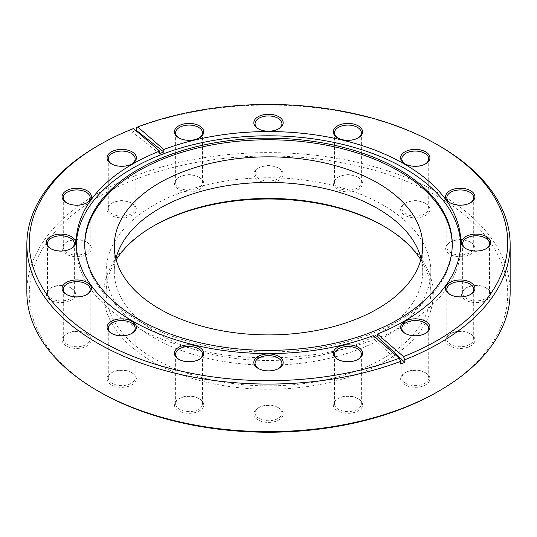 <?xml version="1.0" encoding="UTF-8"?>
<svg xmlns="http://www.w3.org/2000/svg" width="537" height="537" viewBox="0 0 537 537"><rect width="100%" height="100%" fill="white"/><g stroke="black" fill="none" stroke-linecap="round" stroke-linejoin="round"><path stroke-width="0.4" stroke-dasharray="2.69 2.01" d="M425.183 333.537A13.438 7.76 180 0 1 424.774 333.779A13.438 7.76 180 0 1 405.771 333.779L404.911 333.289L405.771 333.779A13.438 7.76 180 0 1 405.361 333.537M405.771 383.358A13.438 7.76 180 0 1 401.837 377.873A13.438 7.76 180 0 1 405.771 372.383A13.438 7.76 180 0 1 424.774 372.383L424.774 372.383A13.438 7.76 180 0 1 428.714 377.873A13.438 7.76 180 0 1 420.417 385.036A13.438 7.76 180 0 1 405.771 383.358M425.633 372.879L425.633 372.879A14.653 8.458 180 0 1 425.633 384.841A14.653 8.458 180 0 1 404.911 384.841A14.653 8.458 180 0 1 404.911 372.879A14.653 8.458 180 0 1 425.633 372.879L424.774 372.383L425.633 372.879M99.345 391.782A239.22 138.116 180 0 1 99.345 196.461A239.22 138.116 180 0 1 437.655 196.461A239.22 138.116 180 0 1 437.662 391.782M152.87 226.372A164.745 95.116 0 0 0 152.005 226.869A164.745 95.116 0 0 0 152.011 361.381A164.745 95.116 0 0 0 384.989 361.381A164.745 95.116 0 0 0 384.995 226.869A164.745 95.116 0 0 0 384.989 226.869A164.745 95.116 0 0 0 384.13 226.372M358.293 398.857L358.293 398.857A14.653 8.458 180 0 1 358.293 410.825A14.653 8.458 180 0 1 337.572 410.825A14.653 8.458 180 0 1 337.572 398.857A14.653 8.458 180 0 1 358.293 398.857L357.434 398.36A13.438 7.76 180 0 1 361.374 403.851A13.438 7.76 180 0 1 353.077 411.02A13.438 7.76 180 0 1 338.431 409.335A13.438 7.76 180 0 1 334.497 403.851A13.438 7.76 180 0 1 338.431 398.36A13.438 7.76 180 0 1 357.434 398.36L358.293 398.857M278.864 407.979L278.864 407.979A14.653 8.458 180 0 1 278.864 419.947A14.653 8.458 180 0 1 258.136 419.947A14.653 8.458 180 0 1 258.136 407.979A14.653 8.458 180 0 1 278.864 407.979L278.005 407.482A13.438 7.76 180 0 1 281.938 412.973A13.438 7.76 180 0 1 273.642 420.135A13.438 7.76 180 0 1 258.995 418.457A13.438 7.76 180 0 1 255.062 412.973A13.438 7.76 180 0 1 258.995 407.482A13.438 7.76 180 0 1 278.005 407.482L278.864 407.979M199.428 398.857L199.428 398.857A14.653 8.458 180 0 1 199.428 410.825A14.653 8.458 180 0 1 178.707 410.825A14.653 8.458 180 0 1 178.707 398.857A14.653 8.458 180 0 1 199.428 398.857L198.569 398.36A13.438 7.76 180 0 1 202.503 403.851A13.438 7.76 180 0 1 194.213 411.02A13.438 7.76 180 0 1 179.566 409.335A13.438 7.76 180 0 1 175.626 403.851A13.438 7.76 180 0 1 179.566 398.36A13.438 7.76 180 0 1 198.569 398.36L199.428 398.857M132.089 372.879L132.089 372.879A14.653 8.458 180 0 1 132.089 384.841A14.653 8.458 180 0 1 111.367 384.841A14.653 8.458 180 0 1 111.367 372.879A14.653 8.458 180 0 1 132.089 372.879L131.229 372.383A13.438 7.76 180 0 1 135.163 377.873A13.438 7.76 180 0 1 126.873 385.036A13.438 7.76 180 0 1 112.226 383.358A13.438 7.76 180 0 1 108.286 377.873A13.438 7.76 180 0 1 112.226 372.383A13.438 7.76 180 0 1 131.229 372.383L132.089 372.879M87.095 334.001L87.095 334.001A14.653 8.458 180 0 1 87.095 345.969A14.653 8.458 180 0 1 66.373 345.969A14.653 8.458 180 0 1 66.373 334.001A14.653 8.458 180 0 1 87.095 334.001L86.235 333.504A13.438 7.76 180 0 1 90.169 338.995A13.438 7.76 180 0 1 81.872 346.164A13.438 7.76 180 0 1 67.232 344.479A13.438 7.76 180 0 1 63.292 338.995A13.438 7.76 180 0 1 67.232 333.504A13.438 7.76 180 0 1 86.235 333.504L87.095 334.001M71.293 288.141L71.293 288.141A14.653 8.458 180 0 1 71.293 300.109A14.653 8.458 180 0 1 50.572 300.102A14.653 8.458 180 0 1 50.572 288.141A14.653 8.458 180 0 1 71.293 288.141L70.434 287.644A13.438 7.76 180 0 1 74.368 293.135A13.438 7.76 180 0 1 66.078 300.297A13.438 7.76 180 0 1 51.431 298.619A13.438 7.76 180 0 1 47.491 293.135A13.438 7.76 180 0 1 51.431 287.644A13.438 7.76 180 0 1 70.434 287.644L71.293 288.141M87.095 242.281L87.095 242.281A14.653 8.458 180 0 1 87.095 254.243A14.653 8.458 180 0 1 66.373 254.243A14.653 8.458 180 0 1 66.373 242.281A14.653 8.458 180 0 1 87.095 242.281L86.235 241.784A13.438 7.76 180 0 1 90.169 247.275A13.438 7.76 180 0 1 81.872 254.437A13.438 7.76 180 0 1 67.232 252.759A13.438 7.76 180 0 1 63.292 247.275A13.438 7.76 180 0 1 67.232 241.784A13.438 7.76 180 0 1 86.235 241.784L87.095 242.281M132.089 203.402L132.089 203.402A14.653 8.458 180 0 1 132.089 215.371A14.653 8.458 180 0 1 111.367 215.371A14.653 8.458 180 0 1 111.367 203.402A14.653 8.458 180 0 1 132.089 203.402L131.229 202.905A13.438 7.76 180 0 1 135.163 208.396A13.438 7.76 180 0 1 126.873 215.565A13.438 7.76 180 0 1 112.226 213.88A13.438 7.76 180 0 1 108.286 208.396A13.438 7.76 180 0 1 112.226 202.905A13.438 7.76 180 0 1 131.229 202.905L132.089 203.402M199.428 177.425L199.428 177.425A14.653 8.458 180 0 1 199.428 189.386A14.653 8.458 180 0 1 178.707 189.386A14.653 8.458 180 0 1 178.707 177.425A14.653 8.458 180 0 1 199.428 177.425L198.569 176.928A13.438 7.76 180 0 1 202.503 182.419A13.438 7.76 180 0 1 194.213 189.581A13.438 7.76 180 0 1 179.566 187.903A13.438 7.76 180 0 1 175.626 182.419A13.438 7.76 180 0 1 179.566 176.928A13.438 7.76 180 0 1 198.569 176.928L199.428 177.425M278.864 168.303L278.864 168.303A14.653 8.458 180 0 1 278.864 180.264A14.653 8.458 180 0 1 258.136 180.264A14.653 8.458 180 0 1 258.136 168.303A14.653 8.458 180 0 1 278.864 168.303L278.005 167.806A13.438 7.76 180 0 1 281.938 173.297A13.438 7.76 180 0 1 273.642 180.459A13.438 7.76 180 0 1 258.995 178.781A13.438 7.76 180 0 1 255.062 173.297A13.438 7.76 180 0 1 258.995 167.806A13.438 7.76 180 0 1 278.005 167.806L278.864 168.303M358.293 177.425L358.293 177.425A14.653 8.458 180 0 1 358.293 189.386A14.653 8.458 180 0 1 337.572 189.386A14.653 8.458 180 0 1 337.572 177.425A14.653 8.458 180 0 1 358.293 177.425L357.434 176.928A13.438 7.76 180 0 1 361.374 182.419A13.438 7.76 180 0 1 353.077 189.581A13.438 7.76 180 0 1 338.431 187.903A13.438 7.76 180 0 1 334.497 182.419A13.438 7.76 180 0 1 338.431 176.928A13.438 7.76 180 0 1 357.434 176.928L358.293 177.425M425.633 203.402L425.633 203.402A14.653 8.458 180 0 1 425.633 215.371A14.653 8.458 180 0 1 404.911 215.371A14.653 8.458 180 0 1 404.911 203.402A14.653 8.458 180 0 1 425.633 203.402L424.774 202.905A13.438 7.76 180 0 1 428.714 208.396A13.438 7.76 180 0 1 420.417 215.565A13.438 7.76 180 0 1 405.771 213.88A13.438 7.76 180 0 1 401.837 208.396A13.438 7.76 180 0 1 405.771 202.905A13.438 7.76 180 0 1 424.774 202.905L425.633 203.402M470.627 242.281L470.627 242.281A14.653 8.458 180 0 1 470.627 254.243A14.653 8.458 180 0 1 449.905 254.243A14.653 8.458 180 0 1 449.905 242.281A14.653 8.458 180 0 1 470.627 242.281L469.768 241.784A13.438 7.76 180 0 1 473.708 247.275A13.438 7.76 180 0 1 465.411 254.437A13.438 7.76 180 0 1 450.765 252.759A13.438 7.76 180 0 1 446.831 247.275A13.438 7.76 180 0 1 450.765 241.784A13.438 7.76 180 0 1 469.768 241.784L470.627 242.281M486.428 288.141L486.428 288.141A14.653 8.458 180 0 1 486.428 300.109A14.653 8.458 180 0 1 465.707 300.102A14.653 8.458 180 0 1 465.707 288.141A14.653 8.458 180 0 1 486.428 288.141L485.569 287.644A13.438 7.76 180 0 1 489.509 293.135A13.438 7.76 180 0 1 481.212 300.297A13.438 7.76 180 0 1 466.566 298.619A13.438 7.76 180 0 1 462.632 293.135A13.438 7.76 180 0 1 466.566 287.644A13.438 7.76 180 0 1 485.569 287.644L486.428 288.141M470.627 334.001L470.627 334.001A14.653 8.458 180 0 1 470.627 345.969A14.653 8.458 180 0 1 449.905 345.969A14.653 8.458 180 0 1 449.905 334.001A14.653 8.458 180 0 1 470.627 334.001L469.768 333.504A13.438 7.76 180 0 1 473.708 338.995A13.438 7.76 180 0 1 465.411 346.164A13.438 7.76 180 0 1 450.765 344.479A13.438 7.76 180 0 1 446.831 338.995A13.438 7.76 180 0 1 450.765 333.504A13.438 7.76 180 0 1 469.768 333.504L470.627 334.001M26.85 292.141A241.65 139.513 180 0 1 97.627 193.488A241.65 139.513 180 0 1 360.978 163.248A241.65 139.513 180 0 1 510.15 292.141M400.642 363.999L373.208 338.182L373.208 335.665M460.733 244.691A192.266 111.005 0 0 1 460.766 246.812A192.266 111.005 0 0 1 404.455 325.301A192.266 111.005 180 0 1 194.924 349.365A192.266 111.005 180 0 1 76.234 246.812A192.266 111.005 180 0 1 76.267 244.691M373.208 338.182L375.229 337.411M133.498 128.544L132.149 129.363L132.149 132.008L136.358 130.384M159.59 153.602L132.149 132.008M97.627 145.896A241.65 139.513 180 0 1 132.149 129.363M136.358 127.739A241.65 139.513 180 0 1 439.373 145.896M452.261 245.08A183.768 106.098 0 0 1 452.268 245.872A183.768 106.098 0 0 1 398.441 320.891A183.768 106.098 180 0 1 198.173 343.895A183.768 106.098 180 0 1 84.732 245.872A183.768 106.098 180 0 1 84.739 245.08M421.122 258.659A154.22 89.035 180 0 1 422.72 271.453A154.22 89.035 180 0 1 327.516 353.708A154.22 89.035 180 0 1 159.449 334.41A154.22 89.035 180 0 1 114.28 271.453A154.22 89.035 180 0 1 115.878 258.659M153.73 337.713A162.315 93.713 0 0 0 330.617 358.031A162.315 93.713 0 0 0 430.815 271.453A162.315 93.713 0 0 0 383.27 205.188A162.315 93.713 0 0 0 206.383 184.876A162.315 93.713 0 0 0 106.185 271.453A162.315 93.713 0 0 0 153.73 337.713M116.173 259.774A162.315 93.713 0 0 0 106.185 292.141A162.315 93.713 0 0 0 153.73 358.407A162.315 93.713 0 0 0 330.617 378.719A162.315 93.713 0 0 0 430.815 292.141A162.315 93.713 0 0 0 420.827 259.774M384.989 226.869L383.277 225.876L384.995 226.869M357.843 359.515A13.438 7.76 180 0 1 357.434 359.763A13.438 7.76 180 0 1 338.431 359.763L337.572 359.266L338.431 359.763A13.438 7.76 180 0 1 338.021 359.515M278.414 368.637A13.438 7.76 180 0 1 278.005 368.879A13.438 7.76 180 0 1 258.995 368.885L258.136 368.389L258.995 368.885A13.438 7.76 180 0 1 258.995 368.879A13.438 7.76 180 0 1 258.586 368.637M198.979 359.515A13.438 7.76 180 0 1 198.569 359.763A13.438 7.76 180 0 1 179.566 359.763L178.707 359.266L179.566 359.763A13.438 7.76 180 0 1 179.157 359.515M131.639 333.537A13.438 7.76 180 0 1 131.229 333.779A13.438 7.76 180 0 1 112.226 333.779L111.367 333.289L112.226 333.779A13.438 7.76 180 0 1 111.817 333.537M86.645 294.659A13.438 7.76 180 0 1 86.235 294.907A13.438 7.76 180 0 1 67.232 294.907L66.373 294.41L67.232 294.907A13.438 7.76 180 0 1 66.816 294.659M70.844 248.799A13.438 7.76 180 0 1 70.434 249.04A13.438 7.76 180 0 1 51.431 249.047L50.572 248.55L51.431 249.047A13.438 7.76 180 0 1 51.431 249.04A13.438 7.76 180 0 1 51.022 248.799M86.645 202.939A13.438 7.76 180 0 1 86.235 203.181A13.438 7.76 180 0 1 67.232 203.181L66.373 202.691L67.232 203.181A13.438 7.76 180 0 1 66.816 202.939M131.639 164.06A13.438 7.76 180 0 1 131.229 164.309A13.438 7.76 180 0 1 112.226 164.309L111.367 163.812L112.226 164.309A13.438 7.76 180 0 1 111.817 164.06M198.979 138.083A13.438 7.76 180 0 1 198.569 138.324A13.438 7.76 180 0 1 179.566 138.324L178.707 137.834L179.566 138.324A13.438 7.76 180 0 1 179.157 138.083M278.414 128.961A13.438 7.76 180 0 1 278.005 129.202A13.438 7.76 180 0 1 258.995 129.202L258.136 128.712L258.995 129.202A13.438 7.76 180 0 1 258.586 128.961M357.843 138.083A13.438 7.76 180 0 1 357.434 138.324A13.438 7.76 180 0 1 338.431 138.324L337.572 137.834L338.431 138.324A13.438 7.76 180 0 1 338.021 138.083M425.183 164.06A13.438 7.76 180 0 1 424.774 164.309A13.438 7.76 180 0 1 405.771 164.309L404.911 163.812L405.771 164.309A13.438 7.76 180 0 1 405.361 164.06M470.184 202.939A13.438 7.76 180 0 1 469.768 203.181A13.438 7.76 180 0 1 450.765 203.181L449.905 202.691L450.765 203.181A13.438 7.76 180 0 1 450.355 202.939M485.978 248.799A13.438 7.76 180 0 1 485.569 249.04A13.438 7.76 180 0 1 466.566 249.047L465.707 248.55L466.566 249.047A13.438 7.76 180 0 1 466.566 249.04A13.438 7.76 180 0 1 466.156 248.799M470.184 294.659A13.438 7.76 180 0 1 469.768 294.907A13.438 7.76 180 0 1 450.765 294.907L449.905 294.41L450.765 294.907A13.438 7.76 180 0 1 450.355 294.659M424.774 333.779L425.633 333.289M401.837 328.295L401.837 377.873M428.714 328.295L428.714 377.873M76.234 246.812L76.234 242.563M460.766 246.812L460.766 242.563M84.732 245.872L84.732 244.288M452.268 245.872L452.268 244.288M422.72 245.872L422.72 271.453M430.815 292.141L430.815 271.453M153.723 225.876L152.005 226.869M106.185 292.141L106.185 271.453M114.28 245.872L114.28 271.453M405.771 372.383L404.911 372.879M338.431 398.36L337.572 398.857M334.497 354.272L334.497 403.851M357.434 359.763L358.293 359.266M361.374 354.272L361.374 403.851M258.995 407.482L258.136 407.979M255.062 363.395L255.062 412.973M278.005 368.879L278.864 368.389M281.938 363.395L281.938 412.973M179.566 398.36L178.707 398.857M175.626 354.272L175.626 403.851M198.569 359.763L199.428 359.266M202.503 354.272L202.503 403.851M112.226 372.383L111.367 372.879M108.286 328.295L108.286 377.873M131.229 333.779L132.089 333.289M135.163 328.295L135.163 377.873M67.232 333.504L66.373 334.001M63.292 289.416L63.292 338.995M86.235 294.907L87.095 294.41M90.169 289.416L90.169 338.995M51.431 287.644L50.572 288.141M47.491 243.556L47.491 293.135M70.434 249.04L71.293 248.55M74.368 243.556L74.368 293.135M67.232 241.784L66.373 242.281M63.292 197.697L63.292 247.275M86.235 203.181L87.095 202.691M90.169 197.697L90.169 247.275M112.226 202.905L111.367 203.402M108.286 158.818L108.286 208.396M131.229 164.309L132.089 163.812M135.163 158.818L135.163 208.396M179.566 176.928L178.707 177.425M175.626 132.84L175.626 182.419M198.569 138.324L199.428 137.834M202.503 132.84L202.503 182.419M258.995 167.806L258.136 168.303M255.062 123.718L255.062 173.297M278.005 129.202L278.864 128.712M281.938 123.718L281.938 173.297M338.431 176.928L337.572 177.425M334.497 132.84L334.497 182.419M357.434 138.324L358.293 137.834M361.374 132.84L361.374 182.419M405.771 202.905L404.911 203.402M401.837 158.818L401.837 208.396M424.774 164.309L425.633 163.812M428.714 158.818L428.714 208.396M450.765 241.784L449.905 242.281M446.831 197.697L446.831 247.275M469.768 203.181L470.627 202.691M473.708 197.697L473.708 247.275M466.566 287.644L465.707 288.141M462.632 243.556L462.632 293.135M485.569 249.04L486.428 248.55M489.509 243.556L489.509 293.135M450.765 333.504L449.905 334.001M446.831 289.416L446.831 338.995M469.768 294.907L470.627 294.41M473.708 289.416L473.708 338.995"/><path stroke-width="0.81" d="M159.59 151.092L133.498 128.544A239.22 138.116 0 0 0 99.345 144.909A239.22 138.116 0 0 0 82.779 329.617A239.22 138.116 0 0 0 399.293 358.206L373.208 335.665A192.266 111.005 0 0 1 176.754 340.116A192.266 111.005 0 0 1 76.234 242.563A192.266 111.005 0 0 1 132.545 164.074A192.266 111.005 0 0 1 159.59 151.092L159.59 153.602L163.792 151.978L163.792 149.467L137.707 126.927A239.22 138.116 0 0 1 437.655 144.909L439.373 145.896A241.65 139.513 180 0 1 510.15 244.55A241.65 139.513 180 0 1 439.373 343.203A241.65 139.513 180 0 1 404.851 359.736L404.851 362.381L400.642 363.999L400.642 361.354A241.65 139.513 180 0 1 153.475 367.248A241.65 139.513 180 0 1 26.85 244.55A241.65 139.513 180 0 1 97.627 145.896L99.345 144.909M358.293 347.298A14.653 8.458 180 0 1 358.293 359.266A14.653 8.458 180 0 1 337.572 359.266L337.572 359.266A14.653 8.458 180 0 1 337.572 347.298A14.653 8.458 180 0 1 358.293 347.298M278.864 356.42A14.653 8.458 180 0 1 278.864 368.389A14.653 8.458 180 0 1 258.136 368.389L258.136 368.389A14.653 8.458 180 0 1 258.136 356.42A14.653 8.458 180 0 1 278.864 356.42M199.428 347.298A14.653 8.458 180 0 1 199.428 359.266A14.653 8.458 180 0 1 178.707 359.266L178.707 359.266A14.653 8.458 180 0 1 178.707 347.298A14.653 8.458 180 0 1 199.428 347.298M132.089 321.321A14.653 8.458 180 0 1 132.089 333.289A14.653 8.458 180 0 1 111.367 333.289L111.367 333.289A14.653 8.458 180 0 1 111.367 321.321A14.653 8.458 180 0 1 132.089 321.321M87.095 282.442A14.653 8.458 180 0 1 87.095 294.41A14.653 8.458 180 0 1 66.373 294.41L66.373 294.41A14.653 8.458 180 0 1 66.373 282.442A14.653 8.458 180 0 1 87.095 282.442M71.293 236.582A14.653 8.458 180 0 1 71.293 248.55A14.653 8.458 180 0 1 50.572 248.55L50.572 248.55A14.653 8.458 180 0 1 50.572 236.582A14.653 8.458 180 0 1 71.293 236.582M87.095 190.722A14.653 8.458 180 0 1 87.095 202.691A14.653 8.458 180 0 1 66.373 202.691L66.373 202.691A14.653 8.458 180 0 1 66.373 190.722A14.653 8.458 180 0 1 87.095 190.722M132.089 151.843A14.653 8.458 180 0 1 132.089 163.812A14.653 8.458 180 0 1 111.367 163.812L111.367 163.812A14.653 8.458 180 0 1 111.367 151.843A14.653 8.458 180 0 1 132.089 151.843M375.229 337.411L377.41 336.558L377.41 334.041L403.502 356.588A239.22 138.116 0 0 0 437.655 144.909M377.41 334.041A192.266 111.005 0 0 0 404.455 321.059A192.266 111.005 0 0 0 460.766 242.563A192.266 111.005 0 0 0 360.246 145.017A192.266 111.005 0 0 0 163.792 149.467M425.633 321.321A14.653 8.458 180 0 1 425.633 333.289A14.653 8.458 180 0 1 404.911 333.289L404.911 333.289A14.653 8.458 180 0 1 404.911 321.321A14.653 8.458 180 0 1 425.633 321.321M199.428 125.866A14.653 8.458 180 0 1 199.428 137.834A14.653 8.458 180 0 1 178.707 137.834L178.707 137.834A14.653 8.458 180 0 1 178.707 125.866A14.653 8.458 180 0 1 199.428 125.866M278.864 116.744A14.653 8.458 180 0 1 278.864 128.712A14.653 8.458 180 0 1 258.136 128.712L258.136 128.712A14.653 8.458 180 0 1 258.136 116.744A14.653 8.458 180 0 1 278.864 116.744M358.293 125.866A14.653 8.458 180 0 1 358.293 137.834A14.653 8.458 180 0 1 337.572 137.834L337.572 137.834A14.653 8.458 180 0 1 337.572 125.866A14.653 8.458 180 0 1 358.293 125.866M425.633 151.843A14.653 8.458 180 0 1 425.633 163.812A14.653 8.458 180 0 1 404.911 163.812L404.911 163.812A14.653 8.458 180 0 1 404.911 151.843A14.653 8.458 180 0 1 425.633 151.843M470.627 190.722A14.653 8.458 180 0 1 470.627 202.691A14.653 8.458 180 0 1 449.905 202.691L449.905 202.691A14.653 8.458 180 0 1 449.905 190.722A14.653 8.458 180 0 1 470.627 190.722M486.428 236.582A14.653 8.458 180 0 1 486.428 248.55A14.653 8.458 180 0 1 465.707 248.55L465.707 248.55A14.653 8.458 180 0 1 465.707 236.582A14.653 8.458 180 0 1 486.428 236.582M470.627 282.442A14.653 8.458 180 0 1 470.627 294.41A14.653 8.458 180 0 1 449.905 294.41L449.905 294.41A14.653 8.458 180 0 1 449.905 282.442A14.653 8.458 180 0 1 470.627 282.442M405.361 333.537A13.438 7.76 180 0 1 401.837 328.295A13.438 7.76 180 0 1 410.127 321.126A13.438 7.76 180 0 1 424.774 322.811A13.438 7.76 180 0 1 428.714 328.295A13.438 7.76 180 0 1 425.183 333.537M510.15 244.55L510.15 292.141A241.65 139.513 180 0 1 439.373 390.788L437.655 391.782A239.22 138.116 180 0 1 437.655 391.782L437.655 391.782A239.22 138.116 180 0 1 99.345 391.782L97.627 390.788A241.65 139.513 180 0 1 26.85 292.141L26.85 244.55M384.13 226.372A164.745 95.116 0 0 0 152.87 226.372M437.655 391.782L439.373 390.788A241.65 139.513 180 0 1 439.373 390.795A241.65 139.513 180 0 1 97.627 390.788M400.642 361.354L399.293 358.206M76.267 244.691A192.266 111.005 180 0 1 132.545 168.316A192.266 111.005 0 0 1 340.377 143.856A192.266 111.005 0 0 1 460.733 244.691M403.502 356.588L404.851 359.736M135.848 130.578L136.358 130.384L136.358 127.739L137.707 126.927M163.792 151.978L136.358 130.384M377.41 336.558L404.851 362.381M398.441 319.307A183.768 106.098 0 0 0 452.268 244.288A183.768 106.098 0 0 0 338.827 146.265A183.768 106.098 0 0 0 138.559 169.262A183.768 106.098 180 0 0 84.732 244.288A183.768 106.098 180 0 0 198.173 342.304A183.768 106.098 180 0 0 398.441 319.307M84.739 245.08A183.768 106.098 180 0 1 138.559 170.847A183.768 106.098 0 0 1 338.189 147.702A183.768 106.098 0 0 1 452.261 245.08M377.551 182.909A154.22 89.035 180 0 1 422.72 245.872A154.22 89.035 180 0 1 327.516 328.134A154.22 89.035 180 0 1 159.449 308.829A154.22 89.035 180 0 1 114.28 245.872A154.22 89.035 180 0 1 209.484 163.61A154.22 89.035 180 0 1 377.551 182.909M115.878 258.659A154.22 89.035 180 0 1 219.895 186.95A154.22 89.035 180 0 1 377.551 208.49A154.22 89.035 180 0 1 421.122 258.659M420.827 259.774A162.315 93.713 0 0 0 383.277 225.876A162.315 93.713 0 0 0 383.27 225.876L383.27 225.876A162.315 93.713 0 0 0 153.723 225.876A162.315 93.713 0 0 0 116.173 259.774M338.021 359.515A13.438 7.76 180 0 1 334.497 354.272A13.438 7.76 180 0 1 342.787 347.103A13.438 7.76 180 0 1 357.434 348.788A13.438 7.76 180 0 1 361.374 354.272A13.438 7.76 180 0 1 357.843 359.515M258.586 368.637A13.438 7.76 180 0 1 255.062 363.395A13.438 7.76 180 0 1 263.358 356.226A13.438 7.76 180 0 1 278.005 357.911A13.438 7.76 180 0 1 281.938 363.395A13.438 7.76 180 0 1 278.414 368.637M179.157 359.515A13.438 7.76 180 0 1 175.626 354.272A13.438 7.76 180 0 1 183.923 347.103A13.438 7.76 180 0 1 198.569 348.788A13.438 7.76 180 0 1 202.503 354.272A13.438 7.76 180 0 1 198.979 359.515M111.817 333.537A13.438 7.76 180 0 1 108.286 328.295A13.438 7.76 180 0 1 116.583 321.126A13.438 7.76 180 0 1 131.229 322.811A13.438 7.76 180 0 1 135.163 328.295A13.438 7.76 180 0 1 131.639 333.537M66.816 294.659A13.438 7.76 180 0 1 63.292 289.416A13.438 7.76 180 0 1 71.589 282.247A13.438 7.76 180 0 1 86.235 283.932A13.438 7.76 180 0 1 90.169 289.416A13.438 7.76 180 0 1 86.645 294.659M51.022 248.799A13.438 7.76 180 0 1 47.491 243.556A13.438 7.76 180 0 1 55.788 236.387A13.438 7.76 180 0 1 70.434 238.072A13.438 7.76 180 0 1 74.368 243.556A13.438 7.76 180 0 1 70.844 248.799M66.816 202.939A13.438 7.76 180 0 1 63.292 197.697A13.438 7.76 180 0 1 71.589 190.528A13.438 7.76 180 0 1 86.235 192.212A13.438 7.76 180 0 1 90.169 197.697A13.438 7.76 180 0 1 86.645 202.939M111.817 164.06A13.438 7.76 180 0 1 108.286 158.818A13.438 7.76 180 0 1 116.583 151.649A13.438 7.76 180 0 1 131.229 153.334A13.438 7.76 180 0 1 135.163 158.818A13.438 7.76 180 0 1 131.639 164.06M179.157 138.083A13.438 7.76 180 0 1 175.626 132.84A13.438 7.76 180 0 1 183.923 125.671A13.438 7.76 180 0 1 198.569 127.356A13.438 7.76 180 0 1 202.503 132.84A13.438 7.76 180 0 1 198.979 138.083M258.586 128.961A13.438 7.76 180 0 1 255.062 123.718A13.438 7.76 180 0 1 263.358 116.549A13.438 7.76 180 0 1 278.005 118.234A13.438 7.76 180 0 1 281.938 123.718A13.438 7.76 180 0 1 278.414 128.961M338.021 138.083A13.438 7.76 180 0 1 334.497 132.84A13.438 7.76 180 0 1 342.787 125.671A13.438 7.76 180 0 1 357.434 127.356A13.438 7.76 180 0 1 361.374 132.84A13.438 7.76 180 0 1 357.843 138.083M405.361 164.06A13.438 7.76 180 0 1 401.837 158.818A13.438 7.76 180 0 1 410.127 151.649A13.438 7.76 180 0 1 424.774 153.334A13.438 7.76 180 0 1 428.714 158.818A13.438 7.76 180 0 1 425.183 164.06M450.355 202.939A13.438 7.76 180 0 1 446.831 197.697A13.438 7.76 180 0 1 455.128 190.528A13.438 7.76 180 0 1 469.768 192.212A13.438 7.76 180 0 1 473.708 197.697A13.438 7.76 180 0 1 470.184 202.939M466.156 248.799A13.438 7.76 180 0 1 462.632 243.556A13.438 7.76 180 0 1 470.922 236.387A13.438 7.76 180 0 1 485.569 238.072A13.438 7.76 180 0 1 489.509 243.556A13.438 7.76 180 0 1 485.978 248.799M450.355 294.659A13.438 7.76 180 0 1 446.831 289.416A13.438 7.76 180 0 1 455.128 282.247A13.438 7.76 180 0 1 469.768 283.932A13.438 7.76 180 0 1 473.708 289.416A13.438 7.76 180 0 1 470.184 294.659"/></g></svg>
